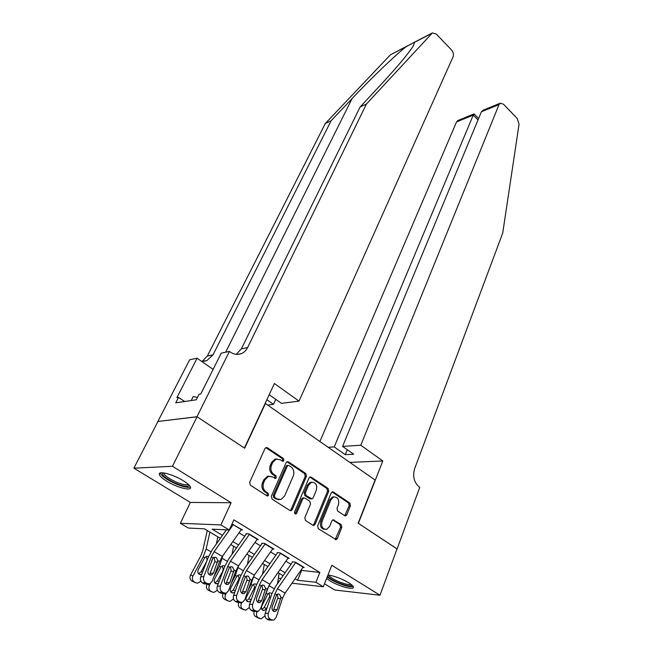 <?xml version="1.0" encoding="UTF-8"?>
<svg xmlns="http://www.w3.org/2000/svg" width="653" height="653" viewBox="0 0 653 653"><rect width="100%" height="100%" fill="white"/><g stroke="black" fill="none" stroke-linecap="round" stroke-linejoin="round"><path stroke-width="0.98" d="M283.916 460.512L283.435 458.528L267.355 447.746L266.04 447.55L264.987 448.554L249.666 482.306L250.377 485.228L266.938 495.823L267.803 495.945L268.603 495.186L268.114 493.17L265.991 491.807C263.159 489.513 262.408 486.428 263.747 482.567L265.012 479.735L268.571 476.355L272.595 476.935L275.558 478.437L276.333 477.694L275.844 475.694L273.754 474.323C270.954 472.021 270.211 468.96 271.526 465.165L272.766 462.381L276.186 459.108L280.235 459.712L282.3 461.091L283.182 461.222L283.916 460.512M282.316 461.1L282.716 460.569L282.235 458.586L265.82 447.648M266.906 495.807L267.412 495.194L266.922 493.178L264.8 491.815L265.991 491.807M274.684 478.306L275.133 477.727L274.644 475.735L272.554 474.364L273.754 474.323M326.59 578.476L329.773 580.713C338.205 586.035 353.738 590.41 353.412 587.3C353.371 586.206 351.771 584.672 348.612 582.688C341.217 578.46 334.328 575.905 327.961 575.024M183.305 480.73C173.6 474.584 158.908 470.56 159.283 474.078C159.414 475.808 161.879 478.176 166.678 481.163C176.294 487.179 190.741 491.195 190.496 487.685C190.407 486.02 188.007 483.702 183.305 480.73M344.686 515.715L345.715 515.886L346.8 514.817L350.432 505.708L349.771 502.998L333.381 492.011L332.287 491.823L331.234 492.868L317.652 525.918L318.329 528.71L336.197 539.656L337.34 538.537L341.821 527.298L341.16 524.555L333.022 519.755L331.912 520.849L329.651 526.424L326.631 529.387C322.517 529.265 320.982 526.628 322.019 521.494L330.924 499.749L333.773 496.941C337.87 497.031 339.421 499.627 338.434 504.745L336.981 508.328L337.65 511.07L344.686 515.715M300.911 570.322L319.831 572.444L315.897 582.272L323.308 586.753L291.981 583.202M196.977 416.72L244.41 448.056L274.382 383.531L299.025 401.13L453.084 56.811C453.851 54.444 453.296 52.118 451.403 49.832L436.318 34.087L432.392 32.919L366.455 103.982L247.609 347.559C246.157 350.457 244.051 352.489 241.3 353.632C237.561 355.012 233.896 354.489 230.305 352.049L229.415 351.412L196.977 416.72L157.846 421.495L197.067 416.777L244.655 448.211L265.412 403.513L375.091 480.02L358.179 523.208L397.04 548.887L379.989 595.242L331.814 565.302L323.308 586.753M197.067 416.777L172.474 466.291L133.881 468.177L190.35 502.418L180.35 523.298L220.926 524.93L229.293 529.975L212.119 529.167L222.461 535.354M190.35 502.418L231.113 502.728L172.474 466.291M231.113 502.728L220.926 524.93M319.831 572.444L233.88 519.853L229.293 529.975M306.461 476.298L305.784 473.507L288.406 461.859L287.165 461.671L286.112 462.683L271.354 496.223L272.056 499.096L289.94 510.54L291.091 510.711L292.242 509.618L306.461 476.298L305.237 476.331L304.559 473.539L286.928 461.769M311.22 477.155L328.092 488.46L328.761 491.219L315.121 524.286L313.971 525.396L312.893 525.232L305.514 520.506L304.829 517.69L310.526 504.1L309.84 501.3L304.951 498.108L303.808 497.929L302.706 498.998L296.691 513.185L295.882 513.96C294.748 513.944 294.323 513.242 294.609 511.854L309 477.996L310.061 476.968L311.22 477.155L309.995 477.188L326.859 488.477L328.092 488.46M324.5 583.749L334.818 590.002L379.989 595.242M157.928 421.544L133.881 468.177M241.088 529.885L242.492 529.95L231.986 524.024M257.004 539.549L258.384 539.623L248.883 533.844L245.969 533.697M272.619 549.018L273.958 549.116L264.653 543.443L261.706 543.255M287.916 558.307L289.238 558.413L280.104 552.854L277.125 552.634M239.014 532.832L244.72 536.284M254.948 542.48L260.449 545.81M270.571 551.94L275.868 555.156M285.892 561.221L290.993 564.314M292.258 561.825L295.27 562.086L304.225 567.539L302.927 567.416M279.027 581.529L277.925 580.884M220.363 538.317L204.389 528.808L188.415 528.057L180.35 523.298M295.058 578.77L297.588 580.28L315.897 582.272M232.843 541.566L238.582 545.002M248.858 551.148L254.392 554.454M264.563 560.535L269.893 563.719M279.957 569.743L285.092 572.812M283.1 575.677L277.958 572.608M267.877 566.608L262.539 563.433M252.352 557.36L246.81 554.062M236.517 547.932L230.77 544.512M278.358 578.191L281.141 578.493M301.515 570.689L297.588 580.28M276.766 458.961L274.986 459.173L271.575 462.438L272.766 462.381M272.554 474.364C269.762 472.062 269.02 469.009 270.334 465.214L271.575 462.438M269.24 476.192L267.379 476.388L263.82 479.767L265.012 479.735M264.8 491.815C261.967 489.521 261.216 486.444 262.555 482.591L263.82 479.767M290.079 510.622L291.026 509.593L305.237 476.331M288.92 465.516L288.055 465.385L287.312 466.103L274.407 495.513L274.897 497.521L277.109 498.941L280.937 499.512L284.577 496.043L293.27 475.988C294.527 472.233 293.793 469.229 291.075 466.952L288.92 465.516M287.361 465.409L286.112 466.152L287.312 466.103M279.019 499.659L275.909 498.941L273.697 497.521L273.207 495.521L286.112 466.152M312.967 525.273L313.881 524.245L327.528 491.227L326.859 488.477M303.351 497.929L301.482 498.998L295.466 513.16L296.691 513.185M294.993 513.772L295.466 513.16M316.346 490.191C317.382 484.95 315.758 482.314 311.473 482.265L308.616 485.057L305.367 492.713L306.045 495.521L312.052 498.9L313.146 497.831L316.346 490.191M311.816 482.183L310.248 482.289L307.392 485.073L308.616 485.057M311.301 498.9L309.702 498.721L304.829 495.521L304.143 492.721L307.392 485.073M334.091 496.868L332.532 496.941L329.683 499.749L330.924 499.749M324.974 529.42C321.113 528.938 319.709 526.277 320.778 521.453L329.683 499.749M335.193 539.5L340.572 527.249L339.903 524.514L332.826 519.894L334.067 519.927M344.743 515.748L349.175 505.7L348.522 502.99L332.14 492.019L333.381 492.011M207.27 530.522L202.748 550.732L200.765 555.907L190.562 575.024L192.962 575.987C191.868 578.534 192.268 580.493 194.153 581.864L191.753 580.884C189.868 579.513 189.476 577.562 190.562 575.024M209.899 532.089L206.16 548.985L203.189 556.772L192.962 575.987M217.89 536.848L216.363 543.965M212.943 558.086L211.507 561.229M201.679 574.411L199.23 574.322C197.728 573.22 197.418 571.661 198.283 569.628L204.716 557.654L206.503 556.315L208.536 556.536M194.121 582.101L195.818 582.794L194.153 581.864M195.818 582.794L197.671 583.194L200.895 581.211M193.41 581.807L191.753 580.884M198.479 573.685L201.132 571.693L202.52 572.232M206.756 561.229L201.132 571.693M206.683 561.229L207.172 559.605L206.005 556.748M241.471 529.33L222.355 556.438L219.596 561.613L212.152 581.325L209.899 583.774L207.238 583.586L205.564 582.639L202.479 582.933L204.152 583.872L207.238 583.586M226.362 529.836L212.478 549.467L208.299 557.221L200.716 576.909L203.785 576.591C203.026 579.227 203.622 581.235 205.564 582.639M233.407 524.416L214.16 551.638L211.368 556.838L203.785 576.591M209.45 574.779L214.992 561.107L214.135 557.433M202.479 582.933C200.544 581.537 199.957 579.529 200.716 576.909M208.176 583.937L204.152 583.872M217.833 560.592L213.458 573.073L211.694 574.991L209.548 574.836C208.005 573.718 207.54 572.118 208.136 570.028L213.147 557.874L214.445 557.18L216.257 557.466L217.833 560.592L219.596 561.613M189.15 485.22C188.137 487.203 183.469 486.477 175.135 483.024C165.895 478.584 161.675 475.18 162.483 472.788M163.65 472.919L163.65 472.919C164.278 475.368 168.278 478.322 175.649 481.792C182.211 484.567 186.44 485.44 188.342 484.412M160.214 473.009C161.634 476.086 166.58 479.604 175.061 483.555C182.513 486.73 187.631 487.905 190.398 487.073M197.426 397.465L193.239 396.493L191.19 400.558M352.032 585.178C350.539 586.704 345.617 585.749 337.274 582.313C332.091 579.954 328.851 577.864 327.561 576.036M328.663 575.097C329.528 576.803 332.581 578.852 337.805 581.243C344.302 583.978 348.718 585.015 351.061 584.362M327.186 576.974C329.373 578.811 332.614 580.688 336.924 582.623C344.719 585.912 350.147 587.227 353.2 586.574M366.455 103.982L360.105 106.994L381.148 84.343C397.734 66.402 408.509 53.522 413.463 45.71L414.606 42.135L406.297 46.592C396.2 54.281 371.541 77.838 352.106 98.538L331.153 120.707L213.025 354.84L206.83 360.652L201.548 361.321M266.857 399.734L273.444 404.354L275.77 399.31M273.444 404.354L267.665 405.08M331.153 120.707L325.333 123.466L207.36 356.032L202.144 361.378M236.247 354.342L241.357 348.873L360.105 106.994M406.297 46.592L390.388 54.828L325.333 123.466M229.415 351.412L221.253 353.134L200.814 393.947L199.059 394.224L196.251 399.807L175.755 402.844L178.53 397.416L176.89 397.669L197.092 358.219L189.664 359.779L157.846 421.495M299.025 401.13L281.492 403.342L269.183 394.739M213.115 369.378L197.092 358.219M390.388 54.828L407.831 45.645M184.701 401.522L178.53 397.416M360.783 445.24L499.031 104.594L481.4 111.777L342.572 446.391L360.783 445.24L382.805 460.969L358.383 523.347L397.032 548.928M483.498 110.047L500.247 103.198L503.52 104.219L517.217 118.511L519.053 124.217L502.728 233.056L414.655 468.617C412.508 476.217 413.978 482.298 419.063 486.86L419.757 487.358L397.106 548.928M349.82 462.389L382.805 460.969M328.19 447.297L334.205 446.921L345.266 454.668L353.689 454.227L342.572 446.391M334.205 446.921L473.254 115.108L456.545 121.923L457.982 120.478M319.905 441.526L456.545 121.923M500.247 103.198L499.031 104.594M345.266 454.668L347.306 449.721M474.266 114.104L473.254 115.108L478.02 119.932M483.13 110.194L481.4 111.777M207.132 584.035L209.45 585.268C208.38 587.79 208.772 589.732 210.625 591.079L208.176 590.067C206.324 588.728 205.94 586.794 207.001 584.272M222.893 555.679L219.457 566.175L213.784 576.991M210.339 583.562L209.45 585.268M233.643 546.226L232.035 554.291M218.38 583.456L215.596 583.586C214.119 582.5 213.809 580.95 214.657 578.942L220.951 567.041L222.746 565.686L224.697 565.906M210.462 591.251L212.249 591.993L210.625 591.079M212.249 591.993L214.021 592.385L217.359 590.206M209.801 590.981L208.176 590.067M214.813 582.892L217.359 580.917L219.073 581.586M223.212 570.518L217.359 580.917M222.795 570.518L223.269 568.902L222.159 566.118M257.38 539.019L238.508 565.882L235.406 575.391L231.268 583.407M226.224 593.169L225.611 594.361C224.567 596.875 224.95 598.793 226.762 600.115L224.273 599.079C222.485 597.781 222.085 595.903 223.081 593.43M249.095 555.425L247.438 564.363M234.77 592.23L233.007 592.965L231.635 592.663C230.191 591.594 229.88 590.067 230.713 588.067L236.876 576.24L238.671 574.877L240.541 575.097M226.493 600.229L228.362 601.013L226.762 600.115M228.362 601.013L230.044 601.389L233.505 598.972M225.865 599.968L224.273 599.079M230.819 591.92L233.268 589.953L235.3 590.761M239.333 579.644L238.59 579.619L233.268 589.953M238.59 579.619L239.047 578.019L238.002 575.301M253.886 575.832L251.054 584.435L248.271 589.904M241.888 602.433L241.455 603.282C240.435 605.772 240.81 607.674 242.598 608.98L240.059 607.91C238.402 606.743 237.961 604.988 238.737 602.646M264.253 564.453L262.588 574.183M249.356 607.502L245.765 610.22L242.598 608.98M250.891 600.662L248.671 601.862L247.365 601.56C245.944 600.515 245.642 599.005 246.459 597.022L252.491 585.268L254.286 583.888L256.074 584.109M242.206 609.029L240.059 607.91M246.516 600.768L248.866 598.817L251.209 599.756M255.135 588.598L254.074 588.549L248.866 598.817M254.074 588.549L254.531 586.965L253.535 584.304M268.971 585.635L264.816 596.442M257.306 611.42L256.996 612.024C256 614.506 256.368 616.383 258.115 617.665L255.543 616.571C253.984 615.493 253.519 613.836 254.156 611.6M279.125 573.31L277.476 583.766M264.922 615.803L261.184 618.881L258.115 617.665M261.918 609.453L264.171 607.519L266.775 608.572L264.032 610.579L262.784 610.294C261.396 609.265 261.102 607.763 261.894 605.796L267.803 594.116L269.599 592.728L271.958 593.479M257.625 617.665L255.543 616.571M270.62 597.381L269.273 597.315L264.171 607.519M269.273 597.315L269.713 595.74L268.775 593.136M249.462 534.195L230.476 561.188L238.508 565.882L235.806 571.032L228.615 590.647L226.371 593.12L223.832 592.924L222.183 592.002L219.073 592.255L220.714 593.177L223.832 592.924M246.377 533.942L228.73 558.984L224.64 566.698L217.318 586.288L220.42 586.01C219.694 588.631 220.281 590.622 222.183 592.002M230.476 561.188L227.742 566.347L220.42 586.01M225.856 584.109L231.203 570.502L230.387 566.894M219.073 592.255C217.171 590.883 216.584 588.892 217.318 586.288M224.673 593.25L220.714 593.177M234.076 570.028L229.856 582.443L228.093 584.386L226.044 584.231C224.534 583.129 224.069 581.537 224.648 579.464L229.489 567.359L230.803 566.657L232.525 566.943L234.076 570.028L235.806 571.032M272.97 548.504L254.344 575.146L251.691 580.264L244.753 599.789L242.524 602.27L240.084 602.082L238.476 601.176L235.333 601.389L236.941 602.295L240.084 602.082M262.082 543.484L244.663 568.322L240.663 575.979L233.594 595.479L236.729 595.242C236.027 597.846 236.606 599.821 238.476 601.176M265.208 543.786L246.467 570.542L243.789 575.668L236.729 595.242M241.936 593.25L247.095 579.709L246.32 576.175M235.333 601.389C233.464 600.042 232.884 598.075 233.594 595.479M240.859 602.384L236.941 602.295M250.001 579.276L245.928 591.634L244.173 593.593L242.214 593.43C240.728 592.353 240.271 590.777 240.818 588.712L245.495 576.664L246.826 575.946L248.466 576.224L250.001 579.276L251.691 580.264M288.259 557.817L269.869 584.231L267.273 589.308L260.58 608.743L258.351 611.249L256.025 611.053L254.441 610.163L251.266 610.343L252.85 611.232L256.025 611.053M277.484 552.846L260.286 577.472L256.368 585.08L249.544 604.49L252.703 604.286C252.034 606.874 252.613 608.833 254.441 610.163M280.651 553.181L262.139 579.709L259.519 584.81L252.703 604.286M257.698 602.205L262.677 588.737L261.935 585.276M251.266 610.343C249.438 609.02 248.866 607.07 249.544 604.49M256.719 611.339L252.85 611.232M265.608 588.345L261.69 600.646L259.943 602.613L258.066 602.458C256.605 601.389 256.147 599.829 256.678 597.781L261.2 585.782L262.53 585.055L264.106 585.325L265.608 588.345L267.273 589.308M303.253 566.943L285.092 593.136L282.553 598.181L276.088 617.526L273.876 620.048L271.648 619.852L270.097 618.979L266.897 619.126L268.44 619.999L271.648 619.852M292.585 562.029L275.607 586.443L271.77 594.01L265.183 613.33L268.375 613.159C267.722 615.73 268.301 617.673 270.097 618.979M295.793 562.404L277.517 588.704L274.954 593.765L268.375 613.159M273.166 610.988L277.958 597.593L277.264 594.214M266.897 619.126C265.102 617.828 264.53 615.893 265.183 613.33M272.285 620.113L268.44 619.999M280.921 597.234L277.141 609.478L275.403 611.461L273.599 611.298C272.179 610.253 271.713 608.71 272.228 606.67L276.594 594.72L277.933 593.985L279.435 594.254L280.921 597.234L282.553 598.181M282.235 458.586L283.435 458.528M266.922 493.178L268.114 493.17M274.644 475.735L275.844 475.694M270.334 465.214L271.526 465.165M262.555 482.591L263.747 482.567M266.163 447.819L267.355 447.746M291.026 509.593L292.242 509.618M287.198 461.916L288.406 461.859M304.559 473.539L305.784 473.507M273.207 495.521L274.407 495.513M273.697 497.521L274.897 497.521M275.909 498.941L277.109 498.941M327.528 491.227L328.761 491.219M313.881 524.245L315.121 524.286M301.482 498.998L302.706 498.998M304.143 492.721L305.367 492.713M304.829 495.521L306.045 495.521M309.702 498.721L310.926 498.721M320.778 521.453L322.019 521.494M339.903 524.514L341.16 524.555M340.572 527.249L341.821 527.298M336.083 538.472L337.34 538.537M348.522 502.99L349.771 502.998M349.175 505.7L350.432 505.708M345.543 514.784L346.8 514.817M210.968 551.785L206.16 548.985M204.716 557.654L203.189 556.772M211.368 556.838L213.147 557.874M214.16 551.638L222.355 556.438M233.227 524.677L241.3 529.591M210.372 573.399L213.458 573.073M217.555 562.257L214.813 561.743M352.106 98.538L225.652 352.204M213.025 354.84L207.36 356.032M241.357 348.873L247.609 347.559M431.78 33.393L414.941 42.11M227.244 561.286L222.322 558.421M220.951 567.041L219.457 566.175M223.212 593.381L225.611 594.361M243.194 570.608L238.174 567.669M236.876 576.24L235.406 575.391M239.512 602.474L241.455 603.282M258.841 579.733L253.723 576.746M252.491 585.268L251.054 584.435M241.618 608.784L244.165 609.853M255.503 611.404L256.996 612.024M274.187 588.696L268.963 585.651M267.803 594.116L266.391 593.299M257.07 617.428L259.657 618.522M227.742 566.347L229.489 567.359M249.291 534.448L257.2 539.264M226.738 582.737L229.856 582.443M233.807 571.685L231.023 571.13M243.789 575.668L245.495 576.664M246.467 570.542L254.344 575.146M265.036 544.039L272.799 548.757M242.785 591.887L245.928 591.634M249.748 580.925L246.924 580.337M259.519 584.81L261.2 585.782M262.139 579.709L269.869 584.231M280.48 553.434L288.087 558.062M258.515 600.858L261.69 600.646M265.371 589.986L262.514 589.365M274.954 593.765L276.594 594.72M277.517 588.704L285.092 593.136M295.621 562.649L303.082 567.196M273.942 609.657L277.141 609.478M280.692 598.866L277.794 598.213M159.283 474.078L159.667 473.311M274.986 459.173L276.186 459.108M275.011 478.453L275.558 478.437M267.379 476.388L268.571 476.355M267.208 495.954L267.803 495.945M282.667 461.247L283.182 461.222M290.275 510.703L291.091 510.711M286.855 465.434L288.055 465.385M313.187 525.371L313.971 525.396M302.592 497.929L303.808 497.929M295.319 513.944L295.882 513.96M310.248 482.289L311.473 482.265M332.532 496.941L333.773 496.941M335.438 539.615L336.197 539.656M345.013 515.87L345.715 515.886M198.577 573.799L200.749 574.648M210.348 575.138L211.694 574.991M237.561 354.391L241.3 353.632M206.83 360.652L203.189 361.395M432.392 32.919L414.606 42.135M457.761 120.56L473.964 113.94M478.608 118.503L474.078 113.908M214.959 583.08L217.033 583.896M231.023 592.173L233.007 592.965M246.769 601.095L248.671 601.862M262.212 609.837L264.032 610.579M226.779 584.508L228.093 584.386M242.875 593.691L244.173 593.593M258.67 602.695L259.943 602.613M274.154 611.526L275.403 611.461"/></g></svg>
